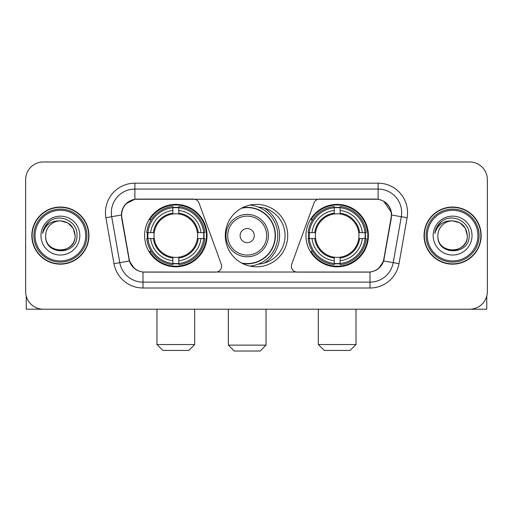 <?xml version="1.0" encoding="UTF-8"?>
<svg xmlns="http://www.w3.org/2000/svg" width="513" height="513" viewBox="0 0 513 513"><rect width="100%" height="100%" fill="white"/><g stroke="black" fill="none" stroke-linecap="round" stroke-linejoin="round"><path stroke-width="0.77" d="M221.629 266.215A5.887 5.887 0 0 1 215.736 272.108L144.813 272.108A15.903 15.903 0 0 1 129.154 258.969L121.882 217.743A15.903 15.903 0 0 1 137.542 199.082L193.446 199.082A5.887 5.887 0 0 1 198.98 202.956L221.27 264.201A5.887 5.887 0 0 1 221.629 266.215M305.966 235.595A31.21 31.21 0 0 0 337.182 266.805A31.21 31.21 0 0 0 368.392 235.595A31.21 31.21 0 0 0 337.182 204.379A31.21 31.21 0 0 0 305.966 235.595M144.608 235.595A31.21 31.21 0 0 0 175.818 266.805A31.21 31.21 0 0 0 207.034 235.595A31.21 31.21 0 0 0 175.818 204.379A31.21 31.21 0 0 0 144.608 235.595M147.411 238.539A28.561 28.561 0 0 1 147.411 232.652M308.768 238.539A28.561 28.561 0 0 1 308.768 232.652M258.405 207.098A28.561 28.561 0 0 1 285.061 235.595A28.561 28.561 0 0 1 258.405 264.092M287.71 235.595A31.21 31.21 0 0 1 256.5 266.805A31.21 31.21 0 0 1 225.29 235.595A31.21 31.21 0 0 1 256.5 204.379A31.21 31.21 0 0 1 287.71 235.595M375.458 199.082L319.554 199.082A5.887 5.887 0 0 0 314.02 202.956L291.73 264.201A5.887 5.887 0 0 0 297.264 272.108L368.187 272.108A15.903 15.903 0 0 0 383.846 258.969L391.118 217.743A15.903 15.903 0 0 0 375.458 199.082M31.832 235.595A28.561 28.561 0 0 0 60.393 264.157A28.561 28.561 0 0 0 88.954 235.595A28.561 28.561 0 0 0 60.393 207.034A28.561 28.561 0 0 0 31.832 235.595M424.046 235.595A28.561 28.561 0 0 0 452.607 264.157A28.561 28.561 0 0 0 481.168 235.595A28.561 28.561 0 0 0 452.607 207.034A28.561 28.561 0 0 0 424.046 235.595M121.523 212.626C123.049 205.258 127.506 200.801 134.893 199.256L378.107 199.256C385.487 200.795 389.944 205.251 391.477 212.626L391.413 217.743L383.653 260.97C381.332 267.369 376.779 271.063 370.008 272.031L142.992 272.031C136.234 271.076 131.687 267.382 129.347 260.97L121.587 217.743L121.523 212.626M126.038 203.706L134.893 199.256L134.893 189.073L378.107 189.073A23.553 23.553 0 0 1 401.307 216.717L393.208 262.65A23.553 23.553 0 0 1 370.008 282.118L142.992 282.118A23.553 23.553 0 0 1 119.792 262.65L111.693 216.717A23.553 23.553 0 0 1 134.893 189.073L134.893 183.179L378.107 183.179L378.107 199.256M383.705 201.218L391.477 212.626L391.656 215.018L407.104 217.743L399.005 263.676A29.446 29.446 0 0 1 370.008 288.005L142.992 288.005A29.446 29.446 0 0 1 113.995 263.676L105.896 217.743A29.446 29.446 0 0 1 134.893 183.179M144.519 272.108L142.992 272.031L142.992 288.005M370.008 288.005L370.008 272.031L368.481 272.108M399.005 263.676L383.653 260.97L378.902 268.216M134.201 268.305L129.347 260.97L113.995 263.676M384.141 258.969L384.045 259.469M128.955 259.469L128.859 258.969M105.896 217.743L121.344 214.985M487.35 179.646A17.666 17.666 0 0 0 469.684 161.98L43.316 161.98A17.666 17.666 0 0 0 25.65 179.646L25.65 291.538A17.666 17.666 0 0 0 43.316 309.204L469.684 309.204A17.666 17.666 0 0 0 487.35 291.538L487.35 179.646L487.35 291.538M25.65 179.646L25.65 291.538M469.684 161.98L43.316 161.98M43.316 309.204L469.684 309.204M26.24 296.065L26.24 309.204L94.552 309.204M85.716 235.595A25.323 25.323 0 0 0 60.393 210.272A25.323 25.323 0 0 0 35.07 235.595A25.323 25.323 0 0 0 60.393 260.918A25.323 25.323 0 0 0 85.716 235.595M86.896 235.595A26.503 26.503 0 0 0 60.393 209.092A26.503 26.503 0 0 0 33.896 235.595A26.503 26.503 0 0 0 60.393 262.092A26.503 26.503 0 0 0 86.896 235.595M88.666 235.595A28.266 28.266 0 0 0 60.393 207.329A28.266 28.266 0 0 0 32.127 235.595A28.266 28.266 0 0 0 60.393 263.862A28.266 28.266 0 0 0 88.666 235.595M75.116 235.595C74.244 226.65 69.338 221.744 60.393 220.872L67.754 222.841L73.147 228.234L75.116 235.595L73.147 228.234L67.754 222.841L60.393 220.872L67.754 222.841L73.147 228.234L75.116 235.595L73.147 228.234L67.754 222.841L60.393 220.872L67.754 222.841L73.147 228.234L75.116 235.595C76.02 254.589 44.772 254.589 45.67 235.595C44.362 256.025 77.668 255.57 76.976 235.595C78.072 221.571 59.694 212.658 49.107 221.687C45.413 224.777 43.252 228.695 42.611 233.453C45.394 224.681 51.319 220.487 60.393 220.872L67.754 222.841L73.147 228.234L75.116 235.595C76.02 254.589 44.772 254.589 45.67 235.595C44.772 254.589 76.02 254.589 75.116 235.595C76.02 254.589 44.772 254.589 45.67 235.595C44.772 254.589 76.02 254.589 75.116 235.595C76.02 254.589 44.772 254.589 45.67 235.595C44.772 254.589 76.02 254.589 75.116 235.595C76.02 254.589 44.772 254.589 45.67 235.595C44.772 254.589 76.02 254.589 75.116 235.595C76.02 254.589 44.772 254.589 45.67 235.595C44.772 254.589 76.02 254.589 75.116 235.595C76.02 254.589 44.772 254.589 45.67 235.595C44.772 254.589 76.02 254.589 75.116 235.595C76.02 254.589 44.772 254.589 45.67 235.595A14.723 14.723 0 0 1 60.393 220.872L67.754 222.841L73.147 228.234L75.116 235.595C75.706 247.022 61.015 254.615 52.05 247.721M40.963 235.595A19.436 19.436 0 0 0 60.393 255.025A19.436 19.436 0 0 0 79.829 235.595A19.436 19.436 0 0 0 60.393 216.159A19.436 19.436 0 0 0 40.963 235.595M49.101 221.693L44.759 226.855M44.49 227.355L44.881 226.643L44.49 227.355M188.778 350.43L162.865 350.43L156.978 344.544L194.664 344.544L188.778 350.43M178.768 263.47L178.768 264.657A29.209 29.209 0 0 0 204.879 238.539L203.699 238.539A28.029 28.029 0 0 1 178.768 263.47L178.768 260.745A25.323 25.323 0 0 0 200.974 238.539L197.409 238.539A21.79 21.79 0 0 0 178.768 214.004L178.768 207.72A28.029 28.029 0 0 1 203.699 232.652L204.879 232.652A29.209 29.209 0 0 0 178.768 206.534L178.768 207.72M147.943 238.539L146.756 238.539A29.209 29.209 0 0 0 172.875 264.657L172.875 263.47A28.029 28.029 0 0 1 147.943 238.539L150.668 238.539A25.323 25.323 0 0 0 172.875 260.745L172.875 257.186A21.79 21.79 0 0 0 197.409 238.539L198.281 238.539A22.649 22.649 0 0 1 178.768 258.052L178.768 260.745M172.875 207.72L172.875 206.534A29.209 29.209 0 0 0 146.756 232.652L147.943 232.652A28.029 28.029 0 0 1 172.875 207.72L172.875 210.445A25.323 25.323 0 0 0 150.668 232.652L154.233 232.652A21.79 21.79 0 0 0 172.875 257.186L172.875 258.052A22.649 22.649 0 0 1 153.361 238.539L150.668 238.539M148.001 238.539A27.971 27.971 0 0 1 148.001 232.652M178.768 207.778A27.971 27.971 0 0 0 172.875 207.778M203.635 232.652A27.971 27.971 0 0 1 203.635 238.539M203.699 232.652L200.974 232.652A25.323 25.323 0 0 0 178.768 210.445M200.974 238.539L203.699 238.539M172.875 260.745L172.875 263.47M197.409 232.652L200.974 232.652M178.768 257.218L178.768 258.052M172.875 257.186A21.79 21.79 0 0 1 154.233 238.539L153.361 238.539M178.768 263.413A27.971 27.971 0 0 1 172.875 263.413M150.668 232.652L147.943 232.652M172.875 213.966L172.875 210.445M178.768 214.004A21.79 21.79 0 0 0 154.233 232.652L153.361 232.652A22.649 22.649 0 0 1 172.875 213.132M178.768 213.966L178.768 213.132A22.649 22.649 0 0 1 198.281 232.652M151.316 219.692L149.649 219.692A30.626 30.626 0 0 1 206.444 235.595A30.626 30.626 0 0 1 149.649 251.492L151.316 251.492M350.135 350.43L324.222 350.43L318.336 344.544L356.022 344.544L350.135 350.43M340.125 263.47L340.125 264.657A29.209 29.209 0 0 0 366.244 238.539L365.057 238.539A28.029 28.029 0 0 1 340.125 263.47L340.125 260.745A25.323 25.323 0 0 0 362.332 238.539L358.767 238.539A21.79 21.79 0 0 0 340.125 214.004L340.125 207.72A28.029 28.029 0 0 1 365.057 232.652L366.244 232.652A29.209 29.209 0 0 0 340.125 206.534L340.125 207.72M309.301 238.539L308.121 238.539A29.209 29.209 0 0 0 334.232 264.657L334.232 263.47A28.029 28.029 0 0 1 309.301 238.539L312.026 238.539A25.323 25.323 0 0 0 334.232 260.745L334.232 257.186A21.79 21.79 0 0 0 358.767 238.539L359.639 238.539A22.649 22.649 0 0 1 340.125 258.052L340.125 260.745M334.232 207.72L334.232 206.534A29.209 29.209 0 0 0 308.121 232.652L309.301 232.652A28.029 28.029 0 0 1 334.232 207.72L334.232 210.445A25.323 25.323 0 0 0 312.026 232.652L315.591 232.652A21.79 21.79 0 0 0 334.232 257.186L334.232 258.052A22.649 22.649 0 0 1 314.719 238.539L312.026 238.539M309.365 238.539A27.971 27.971 0 0 1 309.365 232.652M340.125 207.778A27.971 27.971 0 0 0 334.232 207.778M365 232.652A27.971 27.971 0 0 1 365 238.539M365.057 232.652L362.332 232.652A25.323 25.323 0 0 0 340.125 210.445M362.332 238.539L365.057 238.539M334.232 260.745L334.232 263.47M358.767 232.652L362.332 232.652M340.125 257.218L340.125 258.052M334.232 257.186A21.79 21.79 0 0 1 315.591 238.539L314.719 238.539M340.125 263.413A27.971 27.971 0 0 1 334.232 263.413M312.026 232.652L309.301 232.652M334.232 213.966L334.232 210.445M340.125 214.004A21.79 21.79 0 0 0 315.591 232.652L314.719 232.652A22.649 22.649 0 0 1 334.232 213.132M340.125 213.966L340.125 213.132A22.649 22.649 0 0 1 359.639 232.652M312.68 219.692L311.006 219.692A30.626 30.626 0 0 1 367.802 235.595A30.626 30.626 0 0 1 311.006 251.492L312.68 251.492M260.149 351.02L234.242 351.02L228.349 345.127L266.042 345.127L260.149 351.02M254.262 235.595A7.067 7.067 0 0 0 247.195 228.529A7.067 7.067 0 0 0 240.129 235.595A7.067 7.067 0 0 0 247.195 242.662A7.067 7.067 0 0 0 254.262 235.595M268.395 235.595A21.2 21.2 0 0 0 247.195 214.396A21.2 21.2 0 0 0 225.996 235.595A21.2 21.2 0 0 0 247.195 256.795A21.2 21.2 0 0 0 268.395 235.595A21.2 21.2 0 0 1 247.195 256.795A21.2 21.2 0 0 1 225.996 235.595M241.546 262.989A27.971 27.971 0 0 0 275.167 235.595A27.971 27.971 0 0 0 241.546 208.195M264.387 263.047A32.39 32.39 0 0 0 264.387 208.143M249.889 205.091A30.626 30.626 0 0 1 249.889 266.1M486.76 296.065L486.76 309.204L418.448 309.204M477.93 235.595A25.323 25.323 0 0 0 452.607 210.272A25.323 25.323 0 0 0 427.284 235.595A25.323 25.323 0 0 0 452.607 260.918A25.323 25.323 0 0 0 477.93 235.595M479.104 235.595A26.503 26.503 0 0 0 452.607 209.092A26.503 26.503 0 0 0 426.104 235.595A26.503 26.503 0 0 0 452.607 262.092A26.503 26.503 0 0 0 479.104 235.595M480.873 235.595A28.266 28.266 0 0 0 452.607 207.329A28.266 28.266 0 0 0 424.334 235.595A28.266 28.266 0 0 0 452.607 263.862A28.266 28.266 0 0 0 480.873 235.595M437.884 235.595A14.723 14.723 0 0 1 452.607 220.872L459.969 222.841L465.355 228.234L467.33 235.595L465.355 228.234L459.969 222.841L452.607 220.872L459.969 222.841L465.355 228.234L467.33 235.595L465.355 228.234L459.969 222.841L452.607 220.872L459.969 222.841L465.355 228.234L467.33 235.595L465.355 228.234L459.969 222.841L452.607 220.872L459.969 222.841L465.355 228.234L467.33 235.595C468.228 254.589 436.98 254.589 437.884 235.595C436.569 256.025 469.876 255.57 469.19 235.595C470.28 221.571 451.908 212.658 441.315 221.687C437.621 224.777 435.46 228.695 434.825 233.453C437.602 224.681 443.527 220.487 452.607 220.872L459.969 222.841L465.355 228.234L467.33 235.595C468.228 254.589 436.98 254.589 437.884 235.595C436.98 254.589 468.228 254.589 467.33 235.595C468.228 254.589 436.98 254.589 437.884 235.595C436.98 254.589 468.228 254.589 467.33 235.595C468.228 254.589 436.98 254.589 437.884 235.595C436.98 254.589 468.228 254.589 467.33 235.595C468.228 254.589 436.98 254.589 437.884 235.595C436.98 254.589 468.228 254.589 467.33 235.595C468.228 254.589 436.98 254.589 437.884 235.595C436.98 254.589 468.228 254.589 467.33 235.595C467.92 247.022 453.223 254.615 444.258 247.721M452.607 220.872C461.546 221.744 466.452 226.65 467.33 235.595M433.171 235.595A19.436 19.436 0 0 0 452.607 255.025A19.436 19.436 0 0 0 472.037 235.595A19.436 19.436 0 0 0 452.607 216.159A19.436 19.436 0 0 0 433.171 235.595M441.308 221.693L436.967 226.855M436.704 227.355L437.089 226.643M378.107 183.179A29.446 29.446 0 0 1 407.104 217.743M111.693 216.717A23.553 23.553 0 0 1 111.334 212.626M178.768 257.186A21.79 21.79 0 0 0 197.409 238.539M172.875 263.676A28.234 28.234 0 0 0 178.768 263.676M203.905 238.539A28.234 28.234 0 0 0 203.905 232.652M178.768 207.508A28.234 28.234 0 0 0 172.875 207.508M340.125 257.186A21.79 21.79 0 0 0 358.767 238.539M334.232 263.676A28.234 28.234 0 0 0 340.125 263.676M365.262 238.539A28.234 28.234 0 0 0 365.262 232.652M340.125 207.508A28.234 28.234 0 0 0 334.232 207.508M266.67 235.595A19.475 19.475 0 0 0 247.195 216.12A19.475 19.475 0 0 0 227.721 235.595A19.475 19.475 0 0 0 247.195 255.07A19.475 19.475 0 0 0 266.67 235.595M242.341 263.413A28.234 28.234 0 0 0 275.43 235.595A28.234 28.234 0 0 0 242.341 207.778M194.664 309.204L194.664 344.544M156.978 309.204L156.978 344.544M356.022 309.204L356.022 344.544M318.336 309.204L318.336 344.544M266.042 309.204L266.042 345.127M228.349 309.204L228.349 345.127M266.042 262.515L266.042 261.938"/></g></svg>
